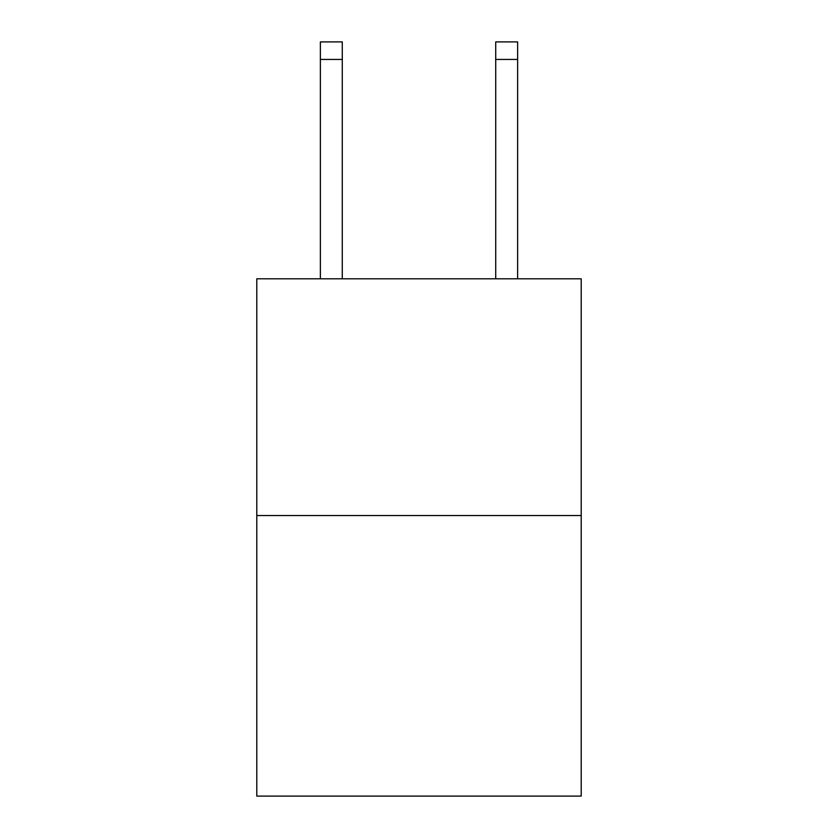 <?xml version="1.0" encoding="UTF-8"?>
<svg xmlns="http://www.w3.org/2000/svg" width="838" height="838" viewBox="0 0 838 838"><rect width="100%" height="100%" fill="white"/><g stroke="black" fill="none" stroke-linecap="round" stroke-linejoin="round"><path stroke-width="1.26" d="M581.205 515.538L581.205 278.803L256.795 278.803L256.795 796.1L581.205 796.1L581.205 515.538L256.795 515.538M342.281 278.803L342.281 59.435L320.367 59.435L320.367 41.9L342.281 41.9L342.281 59.435M320.367 278.803L320.367 59.435M517.633 278.803L517.633 41.9L495.719 41.9L495.719 278.803M495.719 59.435L517.633 59.435"/></g></svg>
